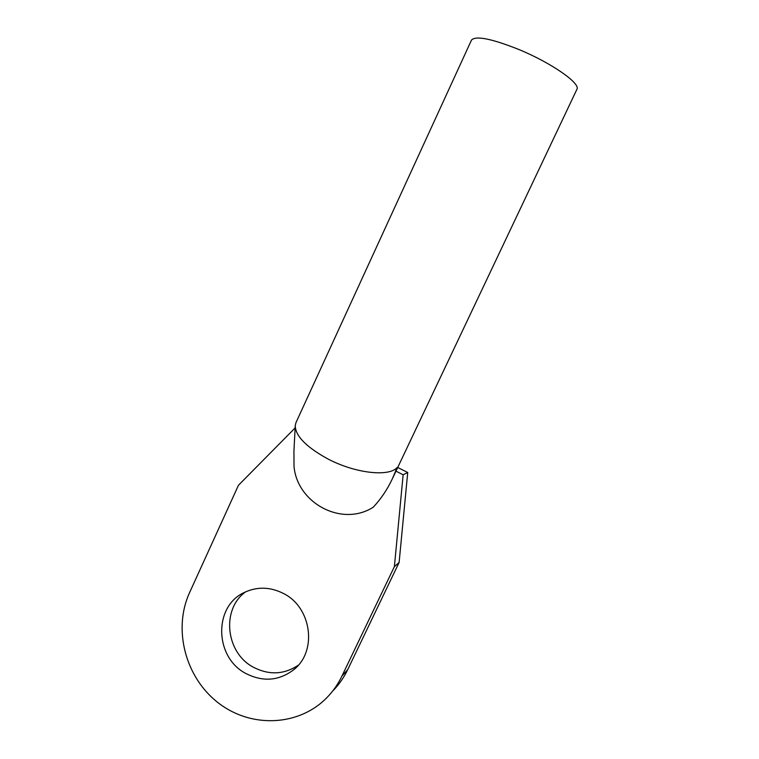 <?xml version="1.0" encoding="UTF-8"?>
<svg xmlns="http://www.w3.org/2000/svg" width="759" height="759" viewBox="0 0 759 759"><rect width="100%" height="100%" fill="white"/><g stroke="black" fill="none" stroke-linecap="round" stroke-linejoin="round"><path stroke-width="1.14" d="M245.631 591.84C221.002 609.259 225.679 653.082 253.667 667.37C269.35 675.33 284.264 674.58 298.391 665.121M283.477 593.491C270.119 586.764 257.016 586.451 244.161 592.551C213.279 606.583 214.55 657.645 246.068 673.594C263.145 682.161 279.046 680.861 293.771 669.685C317.566 651.203 311.645 607.333 283.477 593.491M471.377 40.322L471.5 40.056C475.836 35.521 491.614 38.662 518.833 49.487C551.746 63.025 581.29 83.841 576.849 89.439L392.896 477.658M328.372 459.204C356.256 473.663 389.31 476.851 397.128 467.516L392.251 479.014C387.223 489.631 380.904 499.014 373.286 507.164C342.385 527.211 297.348 503.54 294.018 466.491L293.942 451.093L295.242 425.695C295.46 436.112 306.503 447.288 328.372 459.204M471.5 40.056L295.934 422.706L295.242 425.695M295.128 427.924L238.459 485.257L189.56 592.646C172.767 629.258 185.291 677.54 218.317 702.891C251.134 728.507 299.577 726.477 327.584 696.914C333.419 690.775 338.21 683.812 341.958 676.022L394.386 566.641L403.143 474.773L395.98 471.159M403.143 474.773L407.725 472.496L397.725 467.468M407.725 472.496L399.12 562.457L394.386 566.641M333.618 690.111C339.339 684.087 344.045 677.265 347.717 669.628L399.12 562.457M341.958 676.022L347.717 669.628M293.771 669.685L296.589 667.076"/></g></svg>
